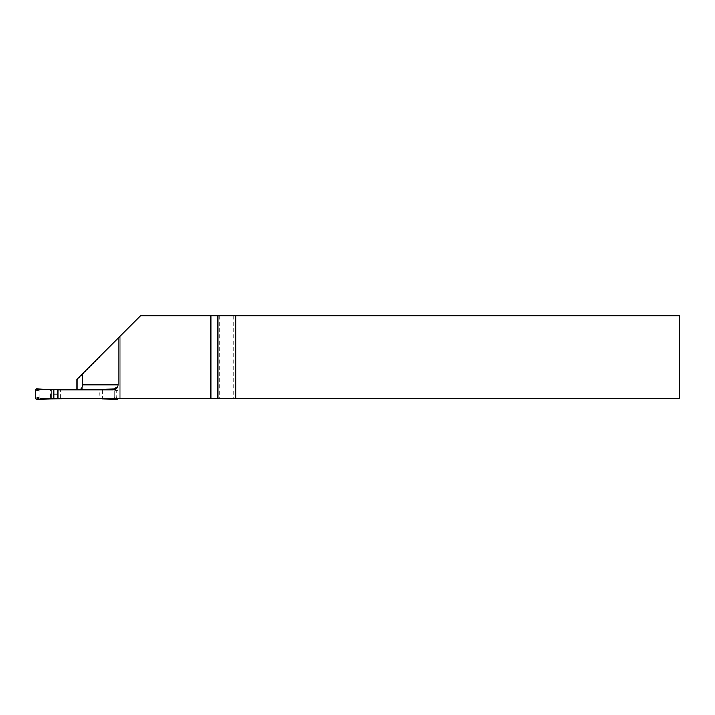 <?xml version="1.0" encoding="UTF-8"?>
<svg xmlns="http://www.w3.org/2000/svg" width="715" height="715" viewBox="0 0 715 715"><rect width="100%" height="100%" fill="white"/><g stroke="black" fill="none" stroke-linecap="round" stroke-linejoin="round"><path stroke-width="0.54" stroke-dasharray="3.58 2.68" d="M57.558 398.175L118.118 398.175L39.995 398.175L50.559 398.175L50.559 389.934L39.995 389.934L111.486 389.934L78.945 389.934L82.305 389.934L82.305 384.786M82.305 389.934L76.934 389.934L76.934 379.379L140.515 315.807L217.449 315.807L217.449 398.175L50.559 398.175M217.449 398.175L679.25 398.175L679.25 315.807L217.449 315.807M76.934 389.675L50.559 389.934M57.558 389.934L112.97 389.934A5.148 5.148 0 0 0 118.118 384.786L118.118 338.195M39.995 398.175L39.995 389.934M233.769 315.807L233.769 398.175M219.291 315.807L219.291 398.175M118.118 384.786L118.118 398.175L118.118 384.786M116.036 398.175L116.036 388.924M114.525 388.978L111.486 389.934M78.945 389.934A5.148 3.361 90 0 0 80 389.675M102.352 389.273L115.776 389.675L113.739 389.675L114.775 390.703L113.739 389.675L38.083 389.675L37.091 390.703L37.091 397.397L38.092 398.425L40.129 398.425L39.093 397.397L40.129 398.425L113.739 398.425L114.775 397.397L113.739 398.425L115.776 398.425L102.352 398.836M51.516 389.273L38.092 389.675L36.805 388.906M115.776 389.675L116.777 390.703L116.777 397.397L115.776 398.425L116.822 397.397L118.118 398.175L118.118 389.934L116.822 390.703L115.776 389.675L117.063 388.906L116.018 388.933M51.516 398.836L38.092 398.425L37.046 397.397L35.75 398.175M35.75 389.934L37.046 390.703L39.093 390.703L40.129 389.675L39.093 390.703L39.093 397.397L37.046 397.397M39.093 390.703L39.093 397.397M116.822 390.703L114.775 390.703L114.775 394.054L39.093 394.054M114.775 394.054L114.775 397.397L116.822 397.397M99.966 398.175L99.6 394.054L57.558 394.054M99.6 394.054L99.966 389.934M37.046 390.703L38.092 389.675M102.674 389.934L102.674 398.175M114.775 390.703L114.775 397.397M117.063 388.906A1.037 1.028 149.2 0 1 118.118 389.934M60.65 398.175L60.65 389.934M36.805 399.193L38.092 398.425M117.063 399.193L115.776 398.425"/><path stroke-width="1.07" d="M119.968 398.175L119.968 336.345L140.515 315.807L679.25 315.807L679.25 398.175L57.558 398.175L57.558 389.934L112.97 389.934C116.089 389.621 117.805 387.905 118.118 384.786L118.118 338.195L76.934 379.379L76.934 389.675M57.986 389.934L57.986 398.175M119.968 336.345L118.118 338.195M235.718 315.807L235.718 398.175M210.952 398.175L210.952 315.807M116.036 388.924L116.036 387.316L114.525 388.978M80 389.675A5.148 3.361 90 0 0 82.305 384.786L118.118 384.786C117.492 387.476 116.795 388.317 116.036 387.316M51.194 389.282L51.194 398.818L36.805 399.193A1.037 1.028 149.2 0 1 35.75 398.175L35.75 389.934A1.037 1.028 30.8 0 1 36.805 388.906L52.222 389.675L102.352 389.273L102.674 389.934M102.674 398.175L102.352 398.836L99.966 398.175M51.194 398.818L99.984 398.425M53.884 398.425L53.884 389.675M57.558 394.054L54.269 394.054M116.018 388.933L102.674 389.282M102.674 398.818L117.063 399.193A1.037 1.028 30.8 0 0 118.118 398.175M82.305 384.786L82.305 374.008M217.825 398.175L217.825 315.807"/></g></svg>
